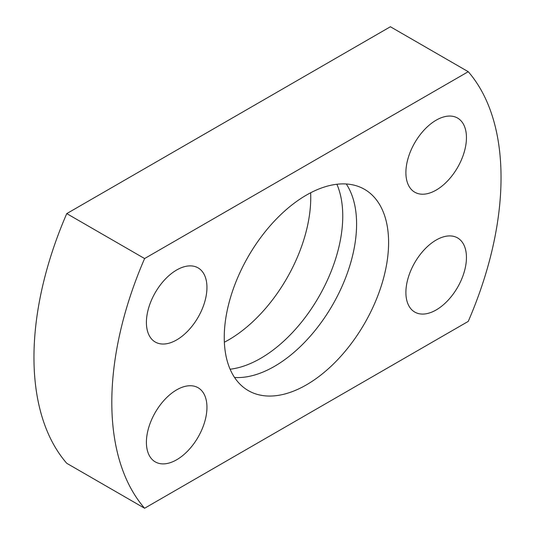 <?xml version="1.0" encoding="UTF-8"?>
<svg xmlns="http://www.w3.org/2000/svg" width="535" height="535" viewBox="0 0 535 535"><rect width="100%" height="100%" fill="white"/><g stroke="black" fill="none" stroke-linecap="round" stroke-linejoin="round"><path stroke-width="0.8" d="M230.11 369.217A116.209 67.096 120 0 0 260.578 358.39A116.209 67.096 120 0 0 336.896 184.261M346.279 183.986A116.209 67.096 -60 0 1 274.422 366.381A116.209 67.096 -60 0 1 234.564 377.483M176.677 459.766A42.813 24.717 120 0 0 204.644 422.041A42.813 24.717 120 0 0 198.084 387.728A42.813 24.717 120 0 0 176.677 389.854A42.813 24.717 120 0 0 148.71 427.579A42.813 24.717 120 0 0 155.27 461.886A42.813 24.717 120 0 0 176.677 459.766M436.172 190.092A42.813 24.717 120 0 0 464.139 152.368A42.813 24.717 120 0 0 457.579 118.054A42.813 24.717 120 0 0 436.172 120.181A42.813 24.717 120 0 0 408.198 157.905A42.813 24.717 120 0 0 414.765 192.212A42.813 24.717 120 0 0 436.172 190.092M436.172 309.952A42.813 24.717 120 0 0 464.139 272.221A42.813 24.717 120 0 0 457.579 237.914A42.813 24.717 120 0 0 436.172 240.034A42.813 24.717 120 0 0 408.198 277.765A42.813 24.717 120 0 0 414.765 312.072A42.813 24.717 120 0 0 436.172 309.952M176.677 339.912A42.813 24.717 120 0 0 204.644 302.181A42.813 24.717 120 0 0 198.084 267.875A42.813 24.717 120 0 0 176.677 269.994A42.813 24.717 120 0 0 148.71 307.725A42.813 24.717 120 0 0 155.27 342.032A42.813 24.717 120 0 0 176.677 339.912M306.421 384.859A116.209 67.096 120 0 0 382.344 282.453A116.209 67.096 120 0 0 364.529 189.33A116.209 67.096 120 0 0 306.421 195.088A116.209 67.096 120 0 0 230.505 297.493A116.209 67.096 120 0 0 248.32 390.617A116.209 67.096 120 0 0 306.421 384.859M224.359 342.219A116.209 67.096 120 0 0 228.579 339.912A116.209 67.096 120 0 0 310.641 192.781M468.245 321.395A275.237 158.908 120 0 0 468.245 71.697L144.604 258.552A275.237 158.908 120 0 0 144.604 508.25L468.245 321.395M468.245 71.697L390.396 26.75L66.755 213.605A275.237 158.908 120 0 0 66.755 463.303L144.604 508.25M144.604 258.552L66.755 213.605"/></g></svg>
